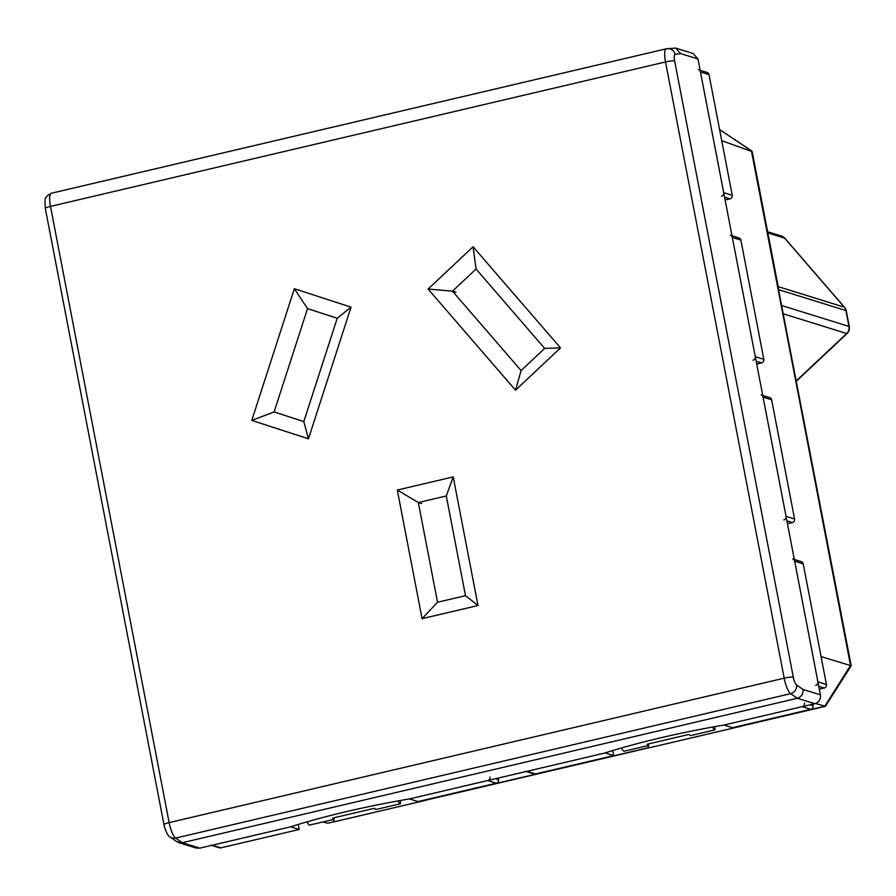 <?xml version="1.0" encoding="UTF-8"?>
<svg xmlns="http://www.w3.org/2000/svg" width="896" height="896" viewBox="0 0 896 896"><rect width="100%" height="100%" fill="white"/><g stroke="black" fill="none" stroke-linecap="round" stroke-linejoin="round"><path stroke-width="1.34" d="M741.44 726.029L825.406 706.317L851.2 665.784L778.534 289.632L845.914 310.565A7.437 1.098 -10.9 0 1 846.238 310.8A7.437 7.437 0 0 0 844.558 307.339A7.437 1.926 139.2 0 0 844.29 307.171A7.437 7.101 107.3 0 1 845.914 310.565L848.971 326.435A7.437 7.101 107.3 0 1 846.686 333.514A7.437 1.142 46.8 0 0 847.078 333.502A7.437 7.437 0 0 0 849.296 326.67L846.238 310.8M851.2 665.773L821.072 656.578M778.12 286.619L778.534 289.632M778.322 287.314L752.192 151.603L721.728 140.683M335.126 821.464L327.746 823.189L322.739 821.99M825.406 706.317L815.573 703.483M666.299 48.81L51.442 193.222A14.874 3.898 76.8 0 0 51.352 193.234L666.389 48.787A14.874 3.898 76.8 0 1 666.467 48.776A7.437 7.179 81.6 0 1 675.114 54.387L680.579 53.581L675.674 48.082L693.179 53.514L697.962 58.979L820.4 694.848C820.837 699.328 818.978 702.285 814.811 703.707L723.946 725.054L732.491 727.709L810.768 709.318A2.979 2.834 -72.7 0 0 813.008 705.768L810.006 704.838M712.522 727.059A11.906 3.125 76.8 0 0 714.952 729.882L714.874 726.634M739.861 725.973A14.874 3.898 76.8 0 0 740.992 726.264A14.874 3.898 76.8 0 0 741.686 725.782L824.768 706.261L850.517 665.47L751.408 150.797L719.589 129.584M647.494 745.718A14.874 3.898 76.8 0 0 650.126 747.6L740.992 726.264M621.454 748.003A11.906 3.125 76.8 0 0 624.086 751.218L648.547 745.472L648.514 743.926M525.426 771.288A2.979 2.834 -72.7 0 0 526.859 771.344L605.136 752.954L613.682 755.608L612.718 750.59M810.768 709.318L802.222 706.664L723.946 725.054A156.229 22.994 169.1 0 0 605.136 752.954L409.45 798.918L417.995 801.573L496.272 783.182A2.979 2.834 -72.7 0 0 498.512 779.643L498.21 778.075M398.014 800.923A11.906 3.125 76.8 0 0 400.445 803.746L400.366 800.498M425.354 799.837A14.874 3.898 76.8 0 0 426.485 800.128A14.874 3.898 76.8 0 0 427.179 799.658L427.414 799.355M332.987 819.582A14.874 3.898 76.8 0 0 335.63 821.464L426.485 800.128M306.958 821.867A11.906 3.125 76.8 0 0 309.59 825.082L334.051 819.336L334.006 817.79M210.918 845.152A2.979 2.834 -72.7 0 0 212.352 845.208L290.629 826.818L299.174 829.472L298.211 824.454M819.314 689.192L824.208 688.038A2.979 2.834 -72.7 0 0 826.448 684.488L803.208 563.819A2.979 2.834 -72.7 0 0 801.293 561.635L794.338 559.474M812.706 704.2L813.008 705.768M725.11 199.998L730.005 198.856A2.979 2.834 -72.7 0 0 732.245 195.306L723.699 192.651A2.979 2.834 -72.7 0 1 721.459 196.202M732.245 195.306L709.005 74.637A2.979 2.834 -72.7 0 0 707.09 72.453L700.134 70.291M756.694 364.022L761.589 362.88A2.979 2.834 -72.7 0 0 763.829 359.33L740.869 240.106A2.979 2.834 -72.7 0 0 738.954 237.922L731.998 235.76M787.45 523.712L792.344 522.57A2.979 2.834 -72.7 0 0 794.584 519.019L771.624 399.795A2.979 2.834 -72.7 0 0 769.709 397.611L762.754 395.45M709.005 74.637L700.459 71.982L723.699 192.651M700.459 71.982A2.979 2.834 -72.7 0 0 698.544 69.798M802.222 706.664A2.979 2.834 -72.7 0 0 804.462 703.114M815.662 685.384A2.979 2.834 -72.7 0 0 817.902 681.834L794.662 561.165A2.979 2.834 -72.7 0 0 792.747 558.981M783.798 519.915A2.979 2.834 -72.7 0 0 786.038 516.365L763.078 397.141A2.979 2.834 -72.7 0 0 761.163 394.957M753.043 360.226A2.979 2.834 -72.7 0 0 755.283 356.675L732.323 237.451A2.979 2.834 -72.7 0 0 730.408 235.267M211.624 845.376L219.464 847.806A2.979 2.834 -72.7 0 0 220.898 847.862L299.174 829.472M648.547 745.472A11.906 3.125 76.8 0 1 647.125 744.251L689.058 734.406A11.906 3.125 76.8 0 0 690.491 735.627L714.952 729.882M45.315 208.466L163.979 824.69A7.437 1.098 169.1 0 1 169.142 822.618L50.478 206.394A7.437 1.098 169.1 0 0 45.315 208.466L44.901 201.04C45.763 200.704 42.896 197.702 51.352 193.234A14.874 3.898 76.8 0 0 50.478 206.394L665.515 61.947L784.179 678.171L169.142 822.618A14.874 3.898 -103.2 0 0 175.616 838.096L790.653 693.65A7.437 6.888 -55.2 0 0 796.544 684.936L803.029 689.45C803.376 693.907 801.461 696.842 797.294 698.275L182.258 842.722L199.774 848.165L290.629 826.818A156.229 22.994 169.1 0 1 409.45 798.918L487.726 780.528A2.979 2.834 -72.7 0 0 489.966 776.989M526.131 771.512L533.971 773.942A2.979 2.834 -72.7 0 0 535.405 773.998L613.682 755.608M400.445 803.746L375.984 809.491A11.906 3.125 76.8 0 1 374.55 808.27L332.618 818.115A11.906 3.125 76.8 0 0 334.051 819.336M437.539 602.246L465.494 595.683L446.298 495.97L418.342 502.533L437.539 602.246L422.072 618.654L477.982 605.517L453.219 476.907L397.309 490.034L422.072 618.654M421.758 503.597L418.342 502.533L397.309 490.034M465.494 595.683L477.982 605.517M446.298 495.97L453.219 476.907M473.088 246.758L560.504 347.883L515.502 390.174L428.098 289.05L473.088 246.758L476.045 269.035L544.667 348.41L560.504 347.883M351.03 307.149L294.347 288.736L251.765 420.403L308.448 438.805L351.03 307.149L337.232 318.248L307.541 308.605L294.347 288.736M544.667 348.41L521.091 370.563L515.502 390.174M521.091 370.563L452.48 291.178L428.098 289.05M455.896 292.242L452.48 291.178L476.045 269.035M307.541 308.605L274.109 411.947L303.811 421.59L337.232 318.248M303.811 421.59L308.448 438.805M277.536 413.011L274.109 411.947L251.765 420.403M176.859 841.714L182.258 842.722L175.616 838.096A7.437 6.888 124.8 0 1 170.274 837.122L176.859 841.714M675.674 48.082L666.389 48.787A14.874 3.898 76.8 0 0 665.515 61.947A7.437 1.098 169.1 0 1 674.643 60.973L793.307 677.186A7.437 1.098 169.1 0 0 784.179 678.171A14.874 3.898 -103.2 0 0 790.653 693.65L797.294 698.275L814.811 703.707M199.774 848.165L196.179 848.042L178.674 842.598M783.44 313.869L846.686 333.514L796.331 380.834M781.592 305.502L848.971 326.435A7.437 1.098 -10.9 0 1 849.296 326.67M427.179 799.646L649.298 747.477M844.558 307.339L784.885 238.302A7.437 1.926 139.2 0 0 784.616 238.134L844.29 307.171L778.187 286.642M767.85 232.926L784.616 238.134A7.437 7.101 107.3 0 0 781.469 236.062A7.437 7.437 0 0 1 784.885 238.302M761.589 362.88L756.157 361.189M535.405 773.998L526.859 771.344M496.272 783.182L487.726 780.528M220.898 847.862L212.352 845.208M803.208 563.819L794.662 561.165M826.448 684.488L817.902 681.834M824.208 688.038L818.765 686.347M730.005 198.856L724.562 197.165M740.869 240.106L732.323 237.451M763.829 359.33L755.283 356.675M771.624 399.795L763.078 397.141M794.584 519.019L786.038 516.365M792.344 522.57L786.901 520.878M498.512 779.643L495.499 778.702M793.307 677.186A7.437 1.949 76.8 0 0 796.544 684.936M675.114 54.387A7.437 1.949 76.8 0 0 674.643 60.973M680.579 53.581L697.962 58.979M803.029 689.45L820.4 694.848M796.387 381.136L847.078 333.502M426.933 799.904L649.634 747.6M719.578 129.517L751.755 150.965M767.626 231.762L781.469 236.062M163.979 824.69C163.318 823.155 166.6 835.979 170.274 837.122"/></g></svg>

